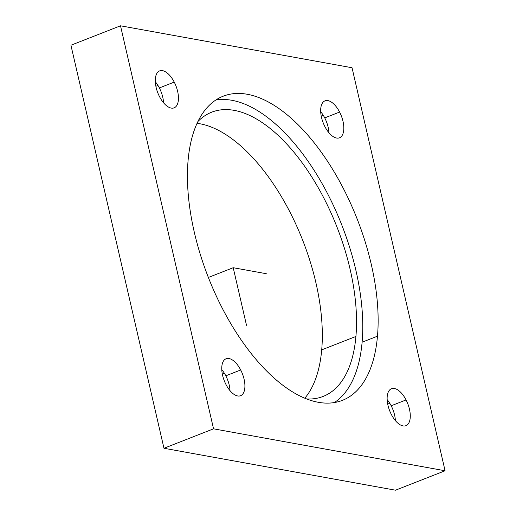 <?xml version="1.0" encoding="UTF-8"?>
<svg xmlns="http://www.w3.org/2000/svg" width="516" height="516" viewBox="0 0 516 516"><rect width="100%" height="100%" fill="white"/><g stroke="black" fill="none" stroke-linecap="round" stroke-linejoin="round"><path stroke-width="0.77" d="M215.811 100.033A163.34 79.935 -111.4 0 1 317.94 176.485A163.34 79.935 -111.4 0 1 362.109 342.211A163.34 79.935 -111.4 0 1 334.394 402.557A163.34 79.935 68.6 0 0 362.109 342.211L377.48 336.187A163.34 79.935 68.6 0 0 294.004 120.809A163.34 79.935 68.6 0 0 188.095 160.379A163.34 79.935 68.6 0 0 271.577 375.758A163.34 79.935 68.6 0 0 377.48 336.187A163.34 79.935 -111.4 0 1 342.398 400.358A163.34 79.935 -111.4 0 1 236.515 332.923A163.34 79.935 -111.4 0 1 188.095 160.379A163.34 79.935 -111.4 0 1 223.176 96.208A163.34 79.935 -111.4 0 1 329.06 163.643A163.34 79.935 -111.4 0 1 377.48 336.187L362.109 342.211A163.34 79.935 68.6 0 0 317.94 176.485A163.34 79.935 68.6 0 0 215.811 100.033M306.678 398.958A152.652 74.704 68.6 0 0 355.917 336.458A152.652 74.704 68.6 0 0 301.886 162.424A152.652 74.704 68.6 0 0 197.918 121.512A152.652 74.704 -111.4 0 1 211.708 112.185A152.652 74.704 -111.4 0 1 310.664 175.201A152.652 74.704 -111.4 0 1 355.917 336.458A152.652 74.704 -111.4 0 1 323.132 396.43A152.652 74.704 -111.4 0 1 306.678 398.958M304.801 398.204A152.652 74.704 68.6 0 0 321.707 349.867L355.917 336.458L321.707 349.867A152.652 74.704 68.6 0 0 286.103 204.833A152.652 74.704 68.6 0 0 197.054 123.337A152.652 74.704 -111.4 0 1 286.103 204.833A152.652 74.704 -111.4 0 1 321.707 349.867A152.652 74.704 -111.4 0 1 304.801 398.204M70.924 45.234L163.972 448.262L395.495 490.2L445.076 470.766L352.028 67.738L120.505 25.8L213.547 428.828L163.972 448.262L70.924 45.234L120.505 25.8L70.924 45.234M213.547 428.828L445.076 470.766L395.495 490.2L163.972 448.262L213.547 428.828L120.505 25.8L352.028 67.738L445.076 470.766L213.547 428.828M339.605 112.062A19.847 9.714 68.6 0 0 323.3 101.968A19.847 9.714 68.6 0 0 324.88 126.581A19.847 9.714 68.6 0 0 341.192 136.675A19.847 9.714 68.6 0 0 339.605 112.062L324.732 117.893A19.847 9.714 68.6 0 0 320.688 111.727A19.847 9.714 -111.4 0 1 324.732 117.893L339.605 112.062A19.847 9.714 -111.4 0 1 339.489 137.798A19.847 9.714 -111.4 0 1 324.88 126.581A19.847 9.714 -111.4 0 1 325.003 100.846A19.847 9.714 -111.4 0 1 339.605 112.062M159.508 96.627A19.847 9.714 68.6 0 0 175.814 106.722A19.847 9.714 68.6 0 0 174.234 82.102A19.847 9.714 68.6 0 0 157.928 72.014A19.847 9.714 68.6 0 0 159.508 96.627A19.847 9.714 -111.4 0 1 159.631 70.892A19.847 9.714 -111.4 0 1 174.234 82.102A19.847 9.714 -111.4 0 1 174.111 107.844A19.847 9.714 -111.4 0 1 159.508 96.627M225.969 384.504A19.847 9.714 68.6 0 0 242.275 394.598A19.847 9.714 68.6 0 0 240.695 369.985A19.847 9.714 68.6 0 0 224.389 359.891A19.847 9.714 68.6 0 0 225.969 384.504A19.847 9.714 -111.4 0 1 226.092 358.768A19.847 9.714 -111.4 0 1 240.695 369.985A19.847 9.714 -111.4 0 1 240.572 395.72A19.847 9.714 -111.4 0 1 225.969 384.504M391.347 414.464A19.847 9.714 68.6 0 0 407.653 424.552A19.847 9.714 68.6 0 0 406.066 399.939A19.847 9.714 68.6 0 0 389.761 389.844A19.847 9.714 68.6 0 0 391.347 414.464A19.847 9.714 -111.4 0 1 391.463 388.722A19.847 9.714 -111.4 0 1 406.066 399.939A19.847 9.714 -111.4 0 1 405.95 425.674A19.847 9.714 -111.4 0 1 391.347 414.464M328.931 132.747A19.847 9.714 68.6 0 0 324.732 117.893A19.847 9.714 -111.4 0 1 328.931 132.747M159.36 87.933L174.234 82.102L159.36 87.933A19.847 9.714 68.6 0 0 155.316 81.773A19.847 9.714 -111.4 0 1 159.36 87.933A19.847 9.714 -111.4 0 1 163.553 102.794A19.847 9.714 68.6 0 0 159.36 87.933M225.821 375.809L240.695 369.985L225.821 375.809A19.847 9.714 68.6 0 0 221.777 369.65A19.847 9.714 -111.4 0 1 225.821 375.809A19.847 9.714 -111.4 0 1 230.013 390.67A19.847 9.714 68.6 0 0 225.821 375.809M391.192 405.77L406.066 399.939L391.192 405.77A19.847 9.714 68.6 0 0 387.148 399.603A19.847 9.714 -111.4 0 1 391.192 405.77A19.847 9.714 -111.4 0 1 395.391 420.624A19.847 9.714 68.6 0 0 391.192 405.77M389.793 403.286L387.71 404.105L389.793 403.286M224.421 373.332L222.338 374.145L224.421 373.332M157.96 85.456L155.877 86.269L157.96 85.456M321.249 116.229L323.332 115.41L321.249 116.229M246.506 325.293L233.213 267.714L266.288 273.706M233.213 267.714L208.367 277.453"/></g></svg>
